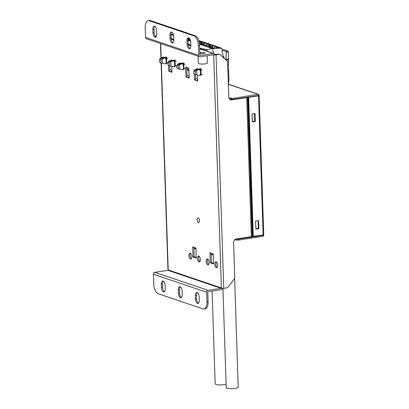 <?xml version="1.0" encoding="UTF-8"?>
<svg xmlns="http://www.w3.org/2000/svg" width="409" height="409" viewBox="0 0 409 409"><rect width="100%" height="100%" fill="white"/><g stroke="black" fill="none" stroke-linecap="round" stroke-linejoin="round"><path stroke-width="0.61" d="M207.158 55.772L207.394 62.94A4.545 0.961 178.1 0 1 204.035 63.983A4.545 0.961 178.1 0 1 198.912 63.697A4.545 0.961 178.1 0 1 198.314 63.242L198.079 56.232M204.751 52.7A2.572 0.542 -1.9 0 0 201.852 52.541A2.572 0.542 -1.9 0 0 199.95 53.129A2.572 0.542 -1.9 0 0 200.287 53.385A2.572 0.542 -1.9 0 0 203.191 53.548A2.572 0.542 -1.9 0 0 205.093 52.955A2.572 0.542 -1.9 0 0 204.751 52.7M217.66 265.298A3.001 1.437 -98.7 0 0 215.717 261.832A3.001 1.437 -98.7 0 0 214.679 264.291A3.001 1.437 -98.7 0 0 216.622 267.762A3.001 1.437 -98.7 0 0 217.66 265.298M216.356 262.011A3.001 1.437 -98.7 0 0 215.87 264.112A3.001 1.437 -98.7 0 0 217.179 267.399M209.147 262.42A3.001 1.437 -98.7 0 0 207.205 258.948A3.001 1.437 -98.7 0 0 206.172 261.412A3.001 1.437 -98.7 0 0 208.115 264.884A3.001 1.437 -98.7 0 0 209.147 262.42M207.844 259.132A3.001 1.437 -98.7 0 0 207.358 261.233A3.001 1.437 -98.7 0 0 208.667 264.521M191.872 256.576A3.001 1.437 -98.7 0 0 189.929 253.105A3.001 1.437 -98.7 0 0 188.892 255.569A3.001 1.437 -98.7 0 0 190.834 259.04A3.001 1.437 -98.7 0 0 191.872 256.576M190.568 253.289A3.001 1.437 -98.7 0 0 190.083 255.385A3.001 1.437 -98.7 0 0 191.392 258.677M200.384 259.454A3.001 1.437 -98.7 0 0 198.442 255.983A3.001 1.437 -98.7 0 0 197.404 258.447A3.001 1.437 -98.7 0 0 199.347 261.918A3.001 1.437 -98.7 0 0 200.384 259.454M199.076 256.167A3.001 1.437 -98.7 0 0 198.595 258.268A3.001 1.437 -98.7 0 0 199.899 261.555M166.77 58.712A3.001 1.437 -98.7 0 0 165.256 57.286M175.282 61.59A3.001 1.437 -98.7 0 0 173.769 60.164M184.05 64.556A3.001 1.437 -98.7 0 0 182.532 63.129M201.07 70.312A3.001 1.437 -98.7 0 0 199.556 68.886M165.134 285.472A3.86 1.851 -98.7 0 0 163.094 281.06A3.86 1.851 -98.7 0 0 162.634 281.014A3.86 1.851 -98.7 0 0 161.299 284.178L161.412 287.527A3.86 1.851 -98.7 0 0 163.912 291.99A3.86 1.851 -98.7 0 0 165.241 288.826L165.134 285.472M199.173 296.99A3.86 1.851 -98.7 0 0 197.133 292.573A3.86 1.851 -98.7 0 0 196.678 292.527A3.86 1.851 -98.7 0 0 195.344 295.692L195.456 299.045A3.86 1.851 -98.7 0 0 197.951 303.504A3.86 1.851 -98.7 0 0 199.285 300.339L199.173 296.99M182.153 291.234A3.86 1.851 -98.7 0 0 180.113 286.816A3.86 1.851 -98.7 0 0 179.653 286.77A3.86 1.851 -98.7 0 0 178.324 289.935L178.436 293.284A3.86 1.851 -98.7 0 0 180.931 297.747A3.86 1.851 -98.7 0 0 182.266 294.582L182.153 291.234M197.133 219.853A2.403 1.15 81.3 0 1 197.961 217.879A2.403 1.15 81.3 0 1 199.515 220.656A2.403 1.15 81.3 0 1 198.687 222.629A2.403 1.15 81.3 0 1 197.133 219.853M214.822 54.601A1.713 1.462 108.7 0 0 213.319 53.482L200.231 55.481A0.343 0.291 108.7 0 1 199.924 55.195L199.602 45.481L198.411 45.66L198.733 55.373A1.713 1.462 108.7 0 0 200.277 56.82L213.365 54.821A0.343 0.291 108.7 0 1 213.672 55.113L213.662 54.775L217.956 54.203A3.43 2.919 -71.3 0 1 219.168 54.305L219.848 54.535A3.43 2.919 108.7 0 0 218.636 54.433L217.956 54.203M212.348 253.565L213.196 253.851L213.534 263.902L210.298 262.808L209.965 252.757L212.348 253.565A1.713 1.462 108.7 0 0 213.232 254.945L211.755 254.444A1.713 1.462 -71.3 0 1 210.814 253.048M195.073 247.721L195.921 248.007L196.254 258.059L193.022 256.964L192.69 246.913L195.073 247.721A1.713 1.462 108.7 0 0 195.957 249.101L194.474 248.6A1.713 1.462 -71.3 0 1 193.539 247.205M197.506 75.082L197.705 81.013L194.469 79.919L195.354 79.781M185.957 77.035L185.625 66.989L188.861 68.083L189.193 78.129L185.957 77.035L186.841 76.902M171.719 66.36L171.918 72.286L168.682 71.192L169.566 71.059M167.92 270.313L154.832 272.317A1.713 1.462 -71.3 0 0 153.395 274.219L153.718 283.933A8.574 4.11 -98.7 0 0 158.252 293.749L202.936 308.861A8.574 4.11 -98.7 0 0 203.953 308.959A8.574 4.11 -98.7 0 0 206.913 301.924L206.591 292.21A1.713 1.462 108.7 0 1 208.023 290.308L221.111 288.309A0.343 0.291 108.7 0 0 221.397 287.926L168.206 269.935A0.343 0.291 -71.3 0 1 167.92 270.313L221.111 288.309M197.302 292.645A3.86 1.851 -98.7 0 0 196.535 295.513L196.647 298.861A3.86 1.851 -98.7 0 0 198.518 303.207M206.913 301.924L208.104 301.745L207.777 292.031A0.343 0.291 108.7 0 1 208.063 291.648L221.157 289.649A1.713 1.462 108.7 0 0 222.496 288.401M208.104 301.745A8.574 4.11 81.3 0 1 205.139 308.78L203.953 308.959M180.282 286.888A3.86 1.851 -98.7 0 0 179.515 289.756L179.623 293.105A3.86 1.851 -98.7 0 0 181.494 297.45M163.263 281.131A3.86 1.851 -98.7 0 0 162.491 283.994L162.603 287.348A3.86 1.851 -98.7 0 0 164.474 291.689M213.513 263.314L211.489 262.629L211.202 254.076M196.233 257.466L194.209 256.786L193.927 248.232M195.635 79.07L195.487 74.591M187.128 76.186L186.836 67.398M169.847 70.343L169.699 65.869M213.662 54.775A1.713 0.363 -1.9 0 0 216.003 54.837L218.636 54.433M156.545 36.038L155.256 36.232M194.163 70.624L194.137 69.867L194.812 70.097M194.469 79.919L194.28 74.203M168.375 61.902L168.35 61.145L169.024 61.37M168.682 71.192L168.493 65.481M161.12 62.971L167.992 270.098A1.713 0.363 -1.9 0 0 168.099 270.221M212.987 54.878L213.672 55.113L221.407 288.263A1.713 0.363 -1.9 0 0 223.749 288.325L226.381 287.921A3.43 2.919 108.7 0 0 228.452 286.617L233.938 279.337A3.43 2.919 108.7 0 0 234.73 276.832L233.595 242.711A3.43 2.919 -71.3 0 1 236.458 238.907L251.315 236.637L246.704 97.618A1.713 0.363 -1.9 0 0 247.506 97.373L254.96 96.018M252.757 236.167L252.118 236.392A1.713 0.363 178.1 0 1 251.315 236.637M230.308 99.648A3.43 2.919 108.7 0 0 231.167 99.658L231.847 99.888A3.43 2.919 -71.3 0 1 230.64 99.786A3.43 2.919 -71.3 0 1 228.764 96.994L227.629 62.874A3.43 2.919 108.7 0 0 226.678 60.634L220.773 55.092A3.43 2.919 108.7 0 0 219.848 54.535M231.847 99.888L246.704 97.618M231.167 99.658L246.085 97.378M199.669 56.769L146.478 38.778A1.713 1.462 -71.3 0 1 145.543 37.383L145.221 27.669A8.574 4.11 -98.7 0 1 148.181 20.634L149.367 20.45A8.574 4.11 81.3 0 1 150.384 20.552L149.198 20.731A8.574 4.11 -98.7 0 0 148.181 20.634M152.961 32.771L152.848 29.422A3.86 1.851 81.3 0 1 154.183 26.253A3.86 1.851 81.3 0 1 156.683 30.716L156.79 34.065A3.86 1.851 81.3 0 1 155.461 37.234A3.86 1.851 81.3 0 1 152.961 32.771L154.152 32.587L154.04 29.238A3.86 1.851 81.3 0 1 154.812 26.37M187.005 44.284L186.893 40.936A3.86 1.851 81.3 0 1 188.227 37.771A3.86 1.851 81.3 0 1 190.722 42.234L190.834 45.583A3.86 1.851 81.3 0 1 189.5 48.748A3.86 1.851 81.3 0 1 187.005 44.284L188.196 44.106L188.084 40.757A3.86 1.851 81.3 0 1 188.851 37.889M169.986 38.528L169.873 35.179A3.86 1.851 81.3 0 1 171.202 32.014A3.86 1.851 81.3 0 1 173.702 36.473L173.815 39.826A3.86 1.851 81.3 0 1 172.48 42.991A3.86 1.851 81.3 0 1 169.986 38.528L171.172 38.349L171.064 34.995A3.86 1.851 81.3 0 1 171.831 32.127M198.411 45.66A8.574 4.11 -98.7 0 0 193.876 35.844L149.198 20.731M156.023 36.933A3.86 1.851 81.3 0 1 154.152 32.587M190.067 48.451A3.86 1.851 81.3 0 1 188.196 44.106M173.043 42.689A3.86 1.851 81.3 0 1 171.172 38.349M193.876 35.844L195.067 35.665L150.384 20.552M195.067 35.665A8.574 4.11 81.3 0 1 199.602 45.481M171.903 71.872L171.064 71.999A1.713 1.462 108.7 0 1 171.852 70.363M189.178 77.715L188.339 77.843A1.713 1.462 108.7 0 1 189.127 76.207M197.69 80.593L196.852 80.721A1.713 1.462 108.7 0 1 197.639 79.09M193.022 256.964L194.209 256.786M210.298 262.808L211.489 262.629M169.531 71.483A1.713 1.462 -71.3 0 1 170.962 69.581M186.811 77.327A1.713 1.462 -71.3 0 1 188.242 75.425M195.318 80.205A1.713 1.462 -71.3 0 1 196.749 78.303M262.414 235.109L263.105 235.344L263.135 236.346L238.744 240.073A1.713 0.363 178.1 0 1 236.402 240.017L236.371 239.009A1.713 0.363 -1.9 0 0 238.708 239.071L238.744 240.073M234.689 239.858L236.402 240.017M263.733 234.659A1.37 0.291 178.1 0 1 263.779 234.73A1.37 0.291 178.1 0 1 263.089 235.006L252.762 236.336L248.145 97.148L258.094 95.614M254.009 121.044L252.992 121.575L254.776 121.299L254.521 113.513M255.87 229.127L258.846 228.672L258.58 220.63L255.605 221.085L255.87 229.127L258.335 228.498L258.074 220.707M255.022 113.436L255.288 121.473L252.312 121.928L252.046 113.891L255.022 113.436M253.273 236.509L248.657 97.322L258.473 95.818A1.37 0.291 -1.9 0 0 259.163 95.542A1.37 0.291 -1.9 0 0 259.117 95.471L259.153 95.466A1.37 1.171 108.7 0 0 257.921 94.305L228.421 84.331M263.105 235.344L238.708 239.071M228.989 98.145L230.845 97.858L231.698 98.15A1.713 0.363 -1.9 0 0 234.035 98.206L257.921 94.305M234.035 98.206L234.071 99.213L258.462 95.486L258.432 94.479M234.071 99.213A1.713 0.363 178.1 0 1 231.729 99.152L231.698 98.15M229.551 99.065L231.729 99.152M259.117 95.471L258.263 95.604A0.343 0.291 108.7 0 0 258.248 95.517M263.125 235.973A1.37 1.171 108.7 0 0 263.769 234.771M248.657 97.322L248.145 97.148M235.533 239.219L235.553 239.725M230.881 98.866L230.845 97.858M252.992 121.575L252.312 121.928M254.776 121.299L255.288 121.473M258.335 228.498L258.846 228.672M256.55 228.769L257.568 228.237M170.844 60.302L171.918 60.041L171.074 60.031L168.564 61.565A2.761 1.324 -98.7 0 0 168.523 61.626L168.007 62.567L168.273 62.265L168.994 62.511L169.546 64.274L169.101 65.685L168.375 65.44C167.649 64.157 167.613 63.098 168.273 62.265L168.564 61.565M162.332 57.424L163.406 57.163L162.562 57.148L160.052 58.681A2.761 1.324 -98.7 0 0 160.016 58.748L159.495 59.683L159.761 59.387L160.486 59.632L161.039 61.396L160.589 62.807L159.868 62.562C159.137 61.278 159.101 60.22 159.761 59.387L160.052 58.681M175.676 60.225L172.005 60.783L170.42 61.687L170.676 61.846L172.808 60.967L174.009 61.023A4.151 1.989 81.3 0 1 174.694 64.07A4.151 1.989 81.3 0 1 174.198 66.718L170.589 66.12A2.761 1.324 -98.7 0 0 170.942 64.305A2.761 1.324 -98.7 0 0 170.446 62.199L168.994 62.511M167.169 57.347L163.493 57.904L161.908 58.809L162.168 58.968L164.295 58.088L165.497 58.144A4.151 1.989 81.3 0 1 166.187 61.192A4.151 1.989 81.3 0 1 165.686 63.84L162.076 63.242A2.761 1.324 -98.7 0 0 162.429 61.427A2.761 1.324 -98.7 0 0 161.938 59.32L160.486 59.632M163.406 57.163L163.549 57.971M174.531 60.987A4.284 2.055 81.3 0 1 175.195 64.024A4.284 2.055 81.3 0 1 174.72 66.682L174.198 66.718M166.018 58.109A4.284 2.055 81.3 0 1 166.683 61.145A4.284 2.055 81.3 0 1 166.207 63.804L165.686 63.84M171.182 38.497L173.799 39.382M171.606 66.33L172.393 66.447M174.97 66.053L175.865 65.921M174.955 59.98L171.279 60.542L169.694 61.442L169.285 61.376L169.73 61.043M163.094 63.451L163.881 63.569M166.458 63.175L167.358 63.037M166.443 57.102L162.772 57.659L161.187 58.564L160.773 58.497L161.223 58.165M172.005 60.783L171.279 60.542M169.101 65.685L170.579 66.12M170.446 62.199L171.289 61.57M169.29 61.565L169.694 61.442M163.493 57.904L162.772 57.659M160.589 62.807L162.066 63.242M161.938 59.32L162.777 58.691M160.783 58.686L161.187 58.564M176.386 61.493L174.776 61.636M171.918 60.041L172.061 60.854M167.874 58.615L166.264 58.758M173.564 35.251L171.059 34.55L173.595 35.409M172.808 60.967L174.009 61.023M176.616 65.588L175.026 65.839M164.295 58.088L165.497 58.144M167.925 62.735L166.514 62.96M190.18 39.617L188.135 39.647M171.361 34.509L173.554 35.205M173.304 34.249L171.361 34.463M187.7 39.172L190.103 39.438M201.463 68.947L197.792 69.51L196.208 70.409L196.463 70.568L198.595 69.688L199.797 69.745A4.151 1.989 81.3 0 1 200.482 72.792A4.151 1.989 81.3 0 1 199.986 75.44L196.366 74.842A2.761 1.324 -98.7 0 0 196.729 73.027A2.761 1.324 -98.7 0 0 196.233 70.926L194.781 71.232L194.06 70.987L194.352 70.287A2.761 1.324 -98.7 0 0 194.311 70.348L193.794 71.289A1.764 0.844 81.3 0 1 194.05 71.008M196.632 69.024L197.705 68.763L196.862 68.753L194.352 70.287M184.444 63.19L180.773 63.748L179.188 64.653L179.444 64.811L181.576 63.932L182.777 63.988A4.151 1.989 81.3 0 1 183.462 67.035A4.151 1.989 81.3 0 1 182.961 69.683L179.346 69.085A2.761 1.324 -98.7 0 0 179.709 67.27A2.761 1.324 -98.7 0 0 179.214 65.164L177.762 65.476L177.036 65.23L177.327 64.53A2.761 1.324 -98.7 0 0 177.291 64.591L176.77 65.532A1.764 0.844 81.3 0 1 177.031 65.251M179.607 63.267L180.681 63.006L179.837 62.996L177.327 64.53M194.766 71.253A1.764 0.844 81.3 0 1 195.333 72.996A1.764 0.844 81.3 0 1 194.868 74.392M177.746 65.491A1.764 0.844 81.3 0 1 178.314 67.24A1.764 0.844 81.3 0 1 177.849 68.635M180.681 63.006L180.824 63.819M200.318 69.709A4.284 2.055 81.3 0 1 200.983 72.751A4.284 2.055 81.3 0 1 200.507 75.404L199.986 75.44M183.298 63.952A4.284 2.055 81.3 0 1 183.958 66.989A4.284 2.055 81.3 0 1 183.488 69.648L182.961 69.683M227.885 70.588L228.677 70.466L228.984 79.668L228.38 84.668A0.859 0.731 -71.3 0 1 228.355 84.786M227.701 65.031L228.493 64.913A5.143 2.464 -98.7 0 0 228.161 67.546A5.143 2.464 -98.7 0 0 228.677 70.466M187.123 67.495A2.745 1.314 -98.7 0 0 187.915 69.561L187.946 70.501L188.953 70.839M188.201 44.254L190.819 45.138M199.689 48.139L201.678 48.814L201.693 49.397M197.394 75.052L198.181 75.174M200.758 74.781L201.652 74.642M200.742 68.702L197.066 69.264L195.482 70.169L195.073 70.097L195.517 69.77M188.902 69.412L187.915 69.561M180.369 69.295L181.156 69.412M183.733 69.019L184.633 68.886M183.723 62.945L180.047 63.507L178.462 64.407L178.053 64.341L178.498 64.008M213.846 53.507L212.946 51.176L212.874 48.916A0.343 0.291 108.7 0 0 212.562 48.625L207.061 49.463L201.678 48.814M197.792 69.51L197.066 69.264M196.366 74.842L194.163 74.162M196.233 70.926L197.077 70.297M195.078 70.287L195.482 70.169M187.946 70.501L188.932 70.353M180.773 63.748L180.047 63.507M179.346 69.085L177.143 68.405M179.214 65.164L180.057 64.535M178.058 64.53L178.462 64.407M202.174 70.215L200.563 70.358M197.705 68.763L197.849 69.576M185.149 64.458L183.544 64.602M190.584 41.012L188.334 40.399M199.49 44.024L212.741 48.661M198.595 69.688L199.797 69.745M202.404 74.31L200.814 74.561M181.576 63.932L182.777 63.988M185.379 68.554L183.794 68.804M223.478 57.633L222.138 51.774L222.036 48.697A0.516 0.44 108.7 0 0 221.627 48.257L213.222 48.38L199.454 43.722M199.485 43.978L213.222 48.38M188.636 40.353L190.579 40.966M190.354 40.092L188.636 40.307M203.488 44.509L203.585 44.238L203.488 44.509L204.975 45.016L207.322 45.281L210.313 45.241C211.156 45.21 211.371 45.102 210.952 44.929L207.665 44.126L207.762 43.85L206.274 43.344L200.937 43.124L200.957 43.656M203.585 44.238L203.595 44.55M203.431 44.187L200.073 43.288M200.298 43.431C199.878 43.257 200.093 43.155 200.937 43.124M207.854 45.276L207.772 44.106M212 47.393L212.097 47.117L212 47.393L213.488 47.894L215.834 48.16L218.82 48.119C219.669 48.088 219.884 47.981 219.464 47.807L216.177 47.004L216.274 46.728L214.781 46.227L209.449 46.002L209.469 46.534M212.097 47.117L212.107 47.429M211.944 47.066L208.58 46.166M208.805 46.309C208.391 46.135 208.6 46.033 209.449 46.002M216.366 48.155L216.279 46.984M199.224 42.398L201.801 42.362C202.649 42.326 202.859 42.224 202.445 42.05L199.152 41.248L198.805 40.818M199.347 42.398L199.26 41.227M220.804 47.981A0.516 0.44 108.7 0 0 220.563 47.899L214.659 45.762L213.462 45.777L213.467 45.358L212.271 45.373L213.462 45.777M198.733 40.598L204.96 42.48L203.764 42.495L204.955 42.899L206.151 42.884L213.467 45.358M204.97 42.899L204.96 42.48M224.137 58.252L224.188 57.015L223.365 57.142M194.152 74.152A1.764 0.844 81.3 0 1 193.794 71.289M224.188 57.015L223.263 56.703M225.87 59.878L228.616 59.228L228.493 64.913M222.082 50.118L225.865 51.396L226.259 52.388L225.926 59.637M177.133 68.395A1.764 0.844 81.3 0 1 176.77 65.532M227.026 61.028L228.355 60.823M225.967 59.356L228.631 58.947L228.401 52.061L226.259 52.388M223.667 49.729A0.859 0.409 81.3 0 1 223.764 49.688A0.859 0.409 81.3 0 1 223.866 49.699L227.951 51.079A0.859 0.409 81.3 0 1 228.401 52.061M228.631 58.947A0.859 0.409 81.3 0 1 228.616 59.228M234.597 277.967L238.222 387.19A6.002 1.268 178.1 0 1 233.958 388.55A6.002 1.268 178.1 0 1 226.223 387.589L222.936 288.396M226.111 384.204A6.002 1.268 178.1 0 1 220.052 384.93A6.002 1.268 178.1 0 1 215.16 383.846L212.082 291.034M153.395 274.219L206.591 292.21M154.832 272.317L208.023 290.308M171.259 39.254L173.815 40.118M188.278 45.01L190.839 45.88M199.715 48.881L213.319 53.482M168.206 269.935L161.34 63.032M161.182 58.185L160.696 43.589M252.435 236.218L247.823 97.199M252.276 236.264L247.66 97.245M252.118 236.392L247.506 97.373M223.749 288.325L216.003 54.837M198.733 55.373L145.543 37.383M169.873 35.179L171.064 34.995M186.893 40.936L188.084 40.757M152.848 29.422L154.04 29.238M178.436 293.284L179.623 293.105M178.324 289.935L179.515 289.756M195.456 299.045L196.647 298.861M195.344 295.692L196.535 295.513M161.412 287.527L162.603 287.348M161.299 284.178L162.491 283.994M258.473 95.818L263.089 235.006M171.059 34.586L173.6 35.445M173.498 34.939L171.519 34.274M189.014 37.981L189.06 39.402M202.516 49.673L202.491 48.875M188.084 40.343L190.62 41.202M199.51 44.208L212.562 48.625M203.477 48.829L203.513 50.01M205.891 49.433L205.937 50.828M204.336 50.292L204.29 48.896M207.061 49.463L207.118 51.232M190.522 40.701L188.8 40.118M220.563 47.899L221.627 48.257M203.979 44.678L203.927 43.078M206.274 43.344L206.335 45.246M207.665 44.157L207.7 45.276M209.464 44.428L209.49 45.251M212.491 47.556L212.44 45.956M214.781 46.227L214.848 48.124M216.177 47.035L216.213 48.155M217.977 47.306L218.002 48.129M199.152 41.278L199.188 42.234M200.952 41.544L200.983 42.372M222.077 49.97L223.866 49.699M227.951 51.079L225.865 51.396M160.962 58.293L160.476 43.512M213.927 53.533L199.71 48.722M190.839 45.721L188.258 44.852M173.815 39.964L171.233 39.09M258.401 94.346L228.432 84.213M263.779 234.73L259.163 95.542M188.084 40.312L190.614 41.171M199.51 44.177L212.685 48.635M220.691 47.919L221.755 48.277M207.634 44.136L207.67 45.276M216.141 47.015L216.182 48.155M199.122 41.258L199.147 42.066M203.616 44.223L203.631 44.561M212.128 47.101L212.138 47.439M223.764 49.688L222.077 49.944"/></g></svg>
